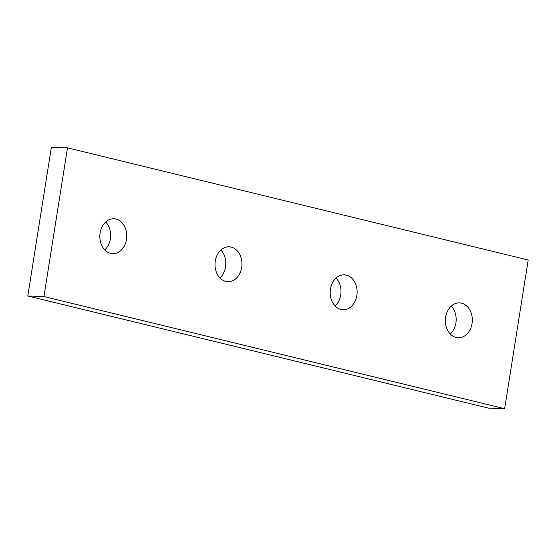 <?xml version="1.0" encoding="UTF-8"?>
<svg xmlns="http://www.w3.org/2000/svg" width="556" height="556" viewBox="0 0 556 556"><rect width="100%" height="100%" fill="white"/><g stroke="black" fill="none" stroke-linecap="round" stroke-linejoin="round"><path stroke-width="0.83" d="M241.679 267.471A17.458 13.469 -88 0 1 227.884 281.704A17.458 13.469 -88 0 1 215.283 261.042A17.458 13.469 -88 0 1 229.079 246.808A17.458 13.469 -88 0 1 241.679 267.471M219.933 277.944A17.458 13.469 92 0 0 225.541 266.922A17.458 13.469 92 0 0 220.885 250.019M356.855 295.507A17.458 13.469 -88 0 1 343.066 309.741A17.458 13.469 -88 0 1 330.459 289.078A17.458 13.469 -88 0 1 344.254 274.852A17.458 13.469 -88 0 1 356.855 295.507M335.115 305.981A17.458 13.469 92 0 0 340.717 294.958A17.458 13.469 92 0 0 336.067 278.056M472.03 323.543A17.458 13.469 -88 0 1 458.241 337.777A17.458 13.469 -88 0 1 445.641 317.122A17.458 13.469 -88 0 1 459.43 302.888A17.458 13.469 -88 0 1 472.03 323.543M450.29 334.017A17.458 13.469 92 0 0 455.892 322.994A17.458 13.469 92 0 0 451.243 306.092M126.504 239.434A17.458 13.469 -88 0 1 112.708 253.661A17.458 13.469 -88 0 1 100.108 233.006A17.458 13.469 -88 0 1 113.897 218.772A17.458 13.469 -88 0 1 126.504 239.434M104.757 249.908A17.458 13.469 92 0 0 110.359 238.878A17.458 13.469 92 0 0 105.709 221.983M528.2 260L504.646 408.702L43.938 296.55L67.491 147.854L528.2 260M67.491 147.854L51.354 147.298L27.8 296L488.509 408.146L504.646 408.702M27.8 296L43.938 296.55"/></g></svg>
